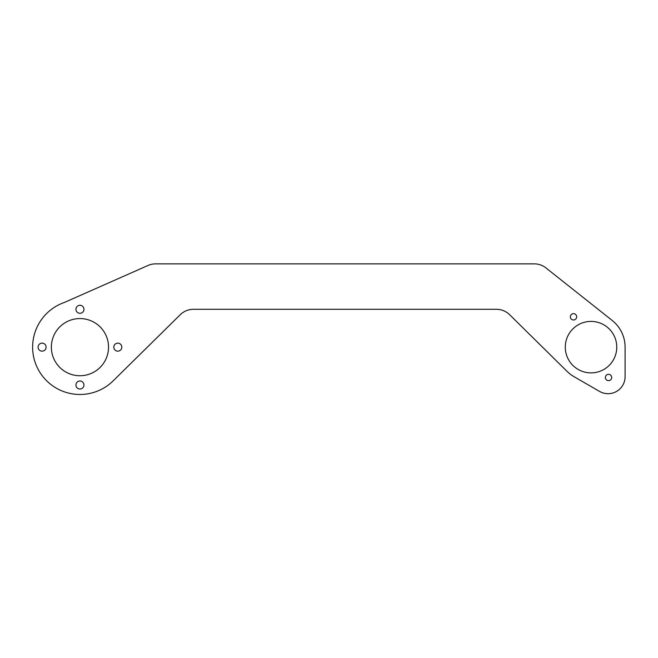 <?xml version="1.0" encoding="UTF-8"?>
<svg xmlns="http://www.w3.org/2000/svg" width="658" height="658" viewBox="0 0 658 658"><rect width="100%" height="100%" fill="white"/><g stroke="black" fill="none" stroke-linecap="round" stroke-linejoin="round"><path stroke-width="0.99" d="M570.363 316.819A3.15 3.15 0 0 1 575.092 314.088A3.15 3.15 0 0 1 575.092 319.549A3.15 3.15 0 0 1 570.363 316.819M565.288 347.144A25.744 25.744 0 0 1 603.896 324.855A25.744 25.744 0 0 1 603.896 369.442A25.744 25.744 0 0 1 565.288 347.144M605.385 377.478A3.15 3.15 0 0 1 610.114 374.747A3.15 3.15 0 0 1 610.114 380.209A3.15 3.15 0 0 1 605.385 377.478M113.801 347.144A4.006 4.006 0 0 1 119.814 343.682A4.006 4.006 0 0 1 119.814 350.615A4.006 4.006 0 0 1 113.801 347.144M75.941 309.293A4.006 4.006 0 0 1 81.954 305.822A4.006 4.006 0 0 1 81.954 312.764A4.006 4.006 0 0 1 75.941 309.293M75.941 385.004A4.006 4.006 0 0 1 81.954 381.533A4.006 4.006 0 0 1 81.954 388.475A4.006 4.006 0 0 1 75.941 385.004M51.365 347.144A28.582 28.582 0 0 1 94.242 322.395A28.582 28.582 0 0 1 94.242 371.902A28.582 28.582 0 0 1 51.365 347.144M38.082 347.144A4.006 4.006 0 0 1 44.094 343.682A4.006 4.006 0 0 1 44.094 350.615A4.006 4.006 0 0 1 38.082 347.144M573.99 376.656L599.545 391.411A17.034 17.034 0 0 0 625.1 376.656L625.1 347.144A34.068 34.068 0 0 0 612.195 320.454L546 267.962A18.926 18.926 0 0 0 534.238 263.858L155.666 263.858A18.926 18.926 0 0 0 148.009 265.478L64.476 302.425A47.318 47.318 0 0 0 39.743 372.107A47.318 47.318 0 0 0 113.168 380.85L180.234 314.738A18.926 18.926 0 0 1 193.526 309.293L496.387 309.293A18.926 18.926 0 0 1 509.679 314.746L567.097 371.4A34.068 34.068 0 0 0 573.99 376.656"/></g></svg>
